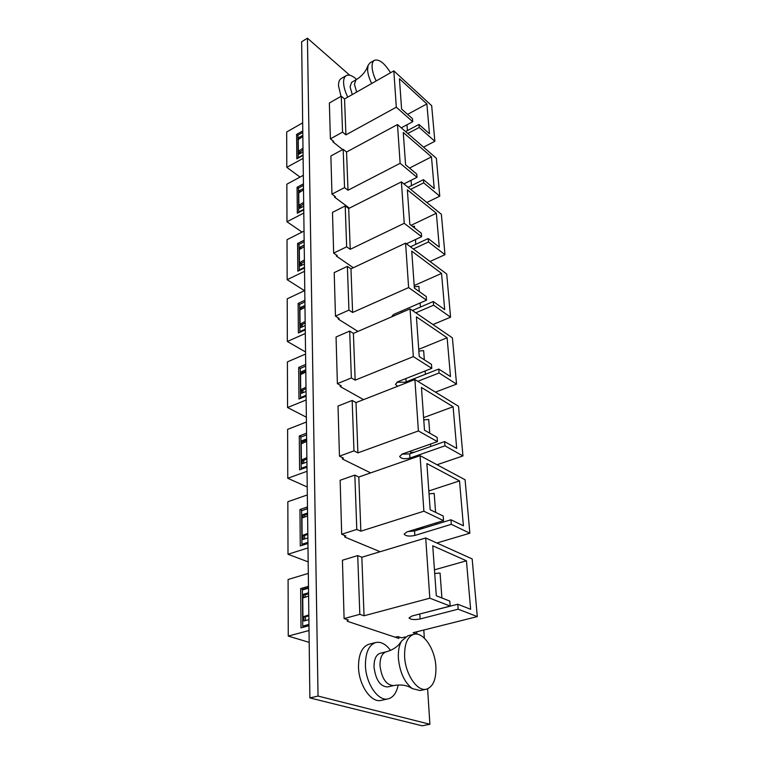 <?xml version="1.0" encoding="UTF-8"?>
<svg xmlns="http://www.w3.org/2000/svg" width="764" height="764" viewBox="0 0 764 764"><rect width="100%" height="100%" fill="white"/><g stroke="black" fill="none" stroke-linecap="round" stroke-linejoin="round"><path stroke-width="1.15" d="M349.731 75.225L307.424 38.2L301.656 41.772L309.878 697.914L422.129 725.8L429.893 724.262L427.611 688.822M307.424 38.2L318.034 696.061L309.878 697.914M318.034 696.061L429.893 724.262M424.335 638.141L423.81 630.023M334.556 196.071L334.584 197.131L349.415 208.152M332.894 140.862L332.923 141.856L342.654 149.601M336.322 254.937L336.351 256.083L353.321 267.734M338.204 317.862L338.242 319.075L357.934 331.414M340.228 385.257L340.267 386.565L363.559 399.639M342.396 457.617L342.444 459.021L370.655 472.887M344.736 535.526L344.784 537.035L380.128 551.723M347.257 619.633L347.305 621.266L398.856 638.446L398.77 636.88M347.773 97.143C345.204 91.947 343.81 87.211 343.59 82.923C343.494 79.208 344.373 76.772 346.235 75.617C348.938 74.28 352.395 75.55 356.607 79.446M341.002 96.35L338.528 85.864C338.442 82.149 339.331 79.714 341.202 78.558L346.235 75.617M398.187 684.974C396.583 692.852 393.231 697.484 388.141 698.869C378.237 701.715 365.746 683.494 365.431 665.387C365.421 652.542 368.878 644.921 375.821 642.505C380.911 641.483 385.81 644.1 390.519 650.355M388.141 698.869L381.188 700.378C371.237 703.233 358.765 685.098 358.507 667.048C358.536 654.242 362.041 646.63 369.012 644.214L375.821 642.505M387.606 686.941C380.233 686.569 375.707 679.931 374.016 667.029C373.978 659.303 376.041 654.719 380.233 653.268L386.154 651.816C381.99 653.268 379.937 657.871 380.004 665.606C381.723 678.547 386.259 685.212 393.603 685.594L387.606 686.941M426.407 689.195L420.171 690.551L412.273 688.593C404.309 682.233 399.677 672.005 398.378 657.928C398.082 650.918 399.142 645.274 401.568 640.996L407.766 635.829L413.878 634.301C423.17 631.475 434.964 648.837 435.872 666.342C436.359 679.177 433.207 686.788 426.407 689.195C417.22 691.869 405.245 674.039 404.605 656.438C404.357 643.956 407.441 636.574 413.878 634.301M352.261 94.583L350.055 86.724L351.641 82.331L355.995 79.809L354.429 84.202L356.654 92.081M371.676 83.515C369.213 78.511 367.856 73.955 367.589 69.858L368.105 65.332L369.948 62.906L374.417 60.299C379.059 58.857 384.426 63.011 390.528 72.761M376.203 80.927C373.739 75.913 372.374 71.348 372.097 67.251C371.934 63.67 372.708 61.359 374.417 60.299M401.272 127.836L412.713 121.705L412.484 118.687L401.597 109.032L399.438 78.759L426.885 103.923L429.463 133.757L418.968 124.446L419.216 127.454L407.804 133.509M412.713 121.705L396.306 107.199L393.832 70.88L431.67 105.68L434.85 141.283L419.216 127.454M345.911 134.865L342.558 132.143L341.269 96.197L344.554 98.976L345.911 134.865L396.306 107.199M302.792 132.43L297.97 135.142L298.189 157.632L303.069 154.939M302.84 136.498L298.237 139.592L298.352 151.282L299.096 151.692L299.125 154.147L303.031 151.979M302.821 135.323L298.953 137.501L298.963 139.096M299.096 151.692L299.708 152.151L303.012 149.973M300.319 151.75L300.338 153.468M300.061 138.36L298.953 137.501M300.032 177.086L286.796 167.326L286.691 131.981L302.668 122.861M333.028 141.942L333.753 141.541L330.392 138.857L329.36 103.016L341.269 96.197M330.392 138.857L342.558 132.143M286.796 167.326L303.117 158.368M434.85 141.283L423.533 147.156M393.832 70.88L344.554 98.976M302.773 130.921L296.604 134.407L296.824 158.836L303.079 155.398M297.979 135.467L296.604 134.407M298.352 151.282L302.983 148.216M405.579 131.58L418.968 124.446M407.604 114.361L426.885 103.923M406.973 124.78L407.403 130.606M403.917 183.904L417.01 177.315L416.762 174.096L405.569 164.776L403.268 132.497L431.469 156.859L434.21 188.622L423.437 179.645L423.695 182.854L410.64 189.357M417.01 177.315L400.135 163.315L397.49 124.561L436.368 158.282L439.758 196.176L423.695 182.854M348.002 190.236L344.545 187.619L343.179 149.324L346.56 152.017L348.002 190.236L400.135 163.315M303.451 185.423L298.485 188.068L298.714 211.981L303.757 209.365M303.509 189.883L298.753 192.881L298.877 205.315L299.65 205.707L299.679 208.324L303.719 206.223M303.489 188.498L299.498 190.618L299.517 192.404M299.65 205.707L300.281 206.156L303.69 204.036M301.599 191.095L300.758 191.621M300.911 205.755L300.94 207.665M300.758 191.535L299.498 190.618M302.038 232.103L286.968 221.751L286.853 184.191L303.327 175.309M334.613 197.15L335.434 196.73L331.968 194.142L330.879 155.98L343.179 149.324M331.968 194.142L344.545 187.619M286.968 221.751L303.805 213.06M439.758 196.176L426.818 202.479M397.49 124.561L346.56 152.017M303.432 183.876L297.081 187.266L297.311 213.242L303.757 209.899M298.485 188.288L297.081 187.266M298.877 205.315L303.661 202.336M408.119 187.314L423.437 179.645M409.523 168.07L431.469 156.859M411.08 180.304L411.471 185.633M406.438 243.802L421.604 236.687L421.336 233.24L409.819 224.329L407.355 189.825L436.349 213.242L439.281 247.116L428.193 238.549L428.47 241.968L413.362 248.997M421.604 236.687L404.232 223.308L401.406 181.87L441.372 214.283L444.982 254.679L428.47 241.968M350.227 249.312L346.665 246.81L345.204 205.927L348.69 208.515L350.227 249.312L404.232 223.308M304.158 241.806L299.03 244.375L299.278 269.835L304.483 267.324M304.225 246.696L299.316 249.589L299.44 262.835L300.242 263.208L300.271 265.996L304.435 263.962M304.206 245.082L300.08 247.135L300.099 249.131M300.242 263.208L300.892 263.637L304.406 261.594M304.225 246.6L301.379 248.367M301.541 263.255L301.57 265.366M301.379 248.013L300.08 247.135M304.502 290.683L287.149 279.691L287.025 239.695L304.024 231.1M336.351 255.997L337.23 255.568L333.658 253.104L332.493 212.392L345.204 205.927M333.658 253.104L346.665 246.81M287.149 279.691L304.53 271.315M444.982 254.679L429.998 261.479M401.406 181.87L348.69 208.515M304.139 240.211L297.578 243.496L297.826 271.172L304.492 267.944M299.03 244.48L297.578 243.496M299.278 269.835L299.832 270.198M299.44 262.835L304.387 259.97M410.469 246.82L428.193 238.549M411.099 225.323L436.349 213.242M412.531 226.43L414.46 226.211L414.594 228.025M415.454 239.571L415.797 244.327M391.531 316.898L393.985 314.3L426.513 300.214L426.236 296.527L414.365 288.104L411.729 251.136L441.554 273.407L444.686 309.621L433.293 301.532L433.589 305.199L415.817 312.82M426.513 300.214L408.616 287.579L405.588 243.162L446.711 274.018L450.569 317.184L433.589 305.199M352.605 312.466L348.938 310.108L347.372 266.378L350.962 268.842L352.605 312.466L408.616 287.579M304.912 301.923L299.612 304.378L299.88 331.566L305.256 329.16M304.979 307.281L299.908 310.05L300.051 324.194L300.873 324.547L300.901 327.517L305.208 325.579M304.96 305.419L300.691 307.386L300.72 309.611M300.873 324.547L301.541 324.939L305.18 322.991M304.979 306.861L302.038 308.217L302.047 308.885M302.219 324.576L302.248 326.916M302.038 308.217L300.691 307.386M305.543 351.956L287.34 341.479L287.207 298.81L304.769 290.549M338.232 318.855L339.149 318.454L335.453 316.134L334.212 272.595L347.372 266.378M335.453 316.134L348.938 310.108M287.34 341.479L305.313 333.496M450.569 317.184L432.959 324.547M405.588 243.162L350.962 268.842M304.893 300.281L298.113 303.432L298.38 332.97L305.266 329.886M299.641 304.368L298.113 303.432M299.88 331.566L300.577 331.987M300.051 324.194L305.161 321.453M392.524 315.179L393.966 315.847M412.445 310.509L433.293 301.532M414.183 285.564L441.554 273.407M401.587 311.005L401.683 312.514M414.269 286.825L418.901 286.328L419.293 291.6M420.133 302.974L420.429 307.071M397.576 386.307L395.446 384.302L397.996 381.666L431.784 368.353L431.479 364.39L419.245 356.559L416.418 316.859L447.121 337.755L450.483 376.566L438.746 369.05L439.071 372.985L417.774 381.293M431.784 368.353L413.324 356.607L410.067 308.885L452.412 337.869L456.547 384.111L439.071 372.985M355.164 380.157L351.364 377.96L349.683 331.07L353.398 333.381L355.164 380.157L413.324 356.607M305.724 366.147L300.233 368.477L300.519 397.567L306.087 395.294M305.791 372.03L300.548 374.656L300.691 389.783L301.541 390.108L301.579 393.288L306.039 391.454M305.762 369.891L301.36 371.753L301.379 374.236M301.541 390.108L302.238 390.48L306.001 388.637M305.781 371.237L302.745 372.526L302.754 373.548M302.936 390.137L302.964 392.715M302.745 372.526L301.36 371.753M300.825 397.719L300.825 398.283M306.364 417.192L287.55 407.527L287.407 361.897L305.571 354.047M340.257 386.183L341.202 385.801L337.382 383.652L336.055 336.991L349.683 331.07M337.382 383.652L351.364 377.96M287.55 407.527L306.144 399.992M456.547 384.111L435.451 392.133M410.067 308.885L353.398 333.381M305.695 364.447L298.686 367.436L298.963 399.037L306.097 396.134M300.414 368.401L298.686 367.436M300.519 397.567L301.417 398.044M300.691 389.783L305.982 387.195M396.879 382.22L405.168 382.229L438.746 369.05M418.729 349.329L447.121 337.755M406.133 381.847L405.885 378.562M407.031 381.494L406.076 381.589M418.853 351.077L423.648 350.59L424.326 359.806M425.147 370.97L425.395 374.293M437.447 441.621L437.123 437.361L424.498 430.227L421.451 387.472L453.1 406.744L456.7 448.43L444.619 441.602L444.963 445.832L409.953 458.047C404.557 459.298 401.119 458.763 399.639 456.442L402.303 454.017L437.447 441.621L418.405 430.934L414.89 379.527L458.524 406.286L462.955 455.927L444.963 445.832M357.905 452.861L353.971 450.875L352.166 400.47L356.005 402.59L357.905 452.861L418.405 430.934M306.584 434.917L300.901 437.094L301.207 468.284L306.975 466.183M306.66 441.382L301.226 443.836L301.388 460.062L302.267 460.348L302.296 463.758L306.927 462.058M306.631 438.928L302.067 440.666L302.095 443.445M302.267 460.348L302.983 460.692L306.88 458.983M306.651 440.179L303.499 441.372L303.518 442.805M303.709 460.367L303.738 463.232M303.499 441.372L302.067 440.666M306.584 434.84L301.207 436.979M301.522 468.427L301.522 469.144M307.233 487.002L287.77 478.274L287.617 429.387L306.421 422.014M342.425 458.467L343.408 458.113L339.455 456.165L338.022 406.037L352.166 400.47M339.455 456.165L353.971 450.875M287.77 478.274L307.042 471.292M462.955 455.927L437.037 464.741M414.89 379.527L356.005 402.59M306.565 433.169L299.297 435.967L299.593 469.85L306.985 467.157M301.207 436.903L299.297 435.967M301.207 468.284L302.382 468.829M301.388 460.062L306.87 457.655M401.883 454.179L409.695 453.873L444.619 441.602M423.6 417.621L453.1 406.744M410.898 453.444L410.507 451.123M414.575 452.154L410.593 452.517M423.762 419.913L428.728 419.446L429.74 433.188M430.543 444.056L430.724 446.482M443.559 520.628L443.206 516.025L430.17 509.731L426.875 463.567L459.517 480.89L463.404 525.785L450.941 519.768L451.314 524.333L414.842 535.449C409.237 536.595 405.674 536.147 404.156 534.093L406.945 531.916L443.559 520.628L423.877 511.211L420.085 455.669L465.085 479.763L469.86 533.205L451.314 524.333M360.856 531.181L356.788 529.442L354.84 475.103L358.813 477.013L360.856 531.181L423.877 511.211M307.51 508.728L301.618 510.734L301.942 544.264L307.93 542.344M307.596 515.862L301.952 518.097L302.124 535.545L303.041 535.793L303.079 539.47L307.873 537.923M307.558 513.036L302.821 514.64L302.85 517.744M303.041 535.793L307.835 534.542M307.577 514.162L304.311 515.261L304.33 517.152M304.54 535.803L304.569 538.983M304.311 515.261L302.821 514.64M307.5 508.432L301.933 510.629M302.267 544.388L302.277 545.276M301.942 544.264L303.451 544.856L307.94 543.424M308.178 561.874L288.009 554.263L287.847 501.728L307.338 494.938M344.755 536.28L345.786 535.956L341.689 534.246L340.142 480.25L354.84 475.103M341.689 534.246L356.788 529.442M288.009 554.263L307.997 547.931M469.86 533.205L436.874 543.003M420.085 455.669L358.813 477.013M307.481 506.924L299.946 509.493L300.271 545.916L307.94 543.471M301.933 510.333L299.946 509.493M302.124 535.545L307.816 533.358M408.148 531.543L414.565 530.951L450.941 519.768M428.833 490.937L459.517 480.89M420.152 529.232L415.578 529.251M423.991 528.048L417.755 528.583M429.034 493.859L434.181 493.401L435.585 512.348M436.359 522.843L436.464 524.219M450.168 606.072L449.776 601.087L436.311 595.786L432.739 545.783L466.432 560.795L470.634 609.28L457.77 604.229L458.171 609.175L420.124 618.974C414.279 620.005 410.583 619.642 409.036 617.904L411.958 616.023L450.168 606.072L429.817 598.183L425.71 537.98L472.162 558.904L477.309 616.596L458.171 609.175M364.046 615.784L359.825 614.332L357.724 555.59L361.84 557.242L364.046 615.784L429.817 598.183M308.503 588.165L302.391 589.961L302.735 626.098L308.962 624.417M308.599 596.044L302.745 598.031L302.926 616.834L303.871 617.045L303.91 620.998L308.895 619.633M308.56 592.807L303.642 594.239L303.671 597.706M303.871 617.045L308.857 615.927M308.57 593.79L305.18 594.774L305.208 597.19M305.428 617.035L305.466 620.578M305.18 594.774L303.642 594.239M308.494 587.611L302.706 589.311L302.716 589.865M303.069 626.213L303.088 627.301M302.735 626.098L304.301 626.595L308.971 625.334M395.16 637.214L397.796 636.555L401.606 637.825L405.302 636.909M309.181 642.381L288.267 636.078L288.085 579.494L308.322 573.392M347.276 620.272L348.346 619.996L344.096 618.573L342.434 560.222L357.724 555.59M416.791 631.78L416.934 634.005L413.152 632.697L477.309 616.596M344.096 618.573L359.825 614.332M288.267 636.078L309.038 630.52M425.71 537.98L361.84 557.242M308.484 586.294L300.653 588.595L301.006 627.865L308.971 625.706M302.706 589.311L300.653 588.595M302.926 616.834L308.837 614.915M417.774 614.504L457.77 604.229M434.458 569.839L466.432 560.795M432.548 610.789L431.803 610.856M436.559 609.748L435.814 609.806M434.716 573.477L440.064 573.048L441.907 597.992M405.168 382.229L405.235 383.308M409.695 453.873L409.953 458.047M414.565 530.951L414.842 535.449M419.818 614.113L420.124 618.974M401.253 641.54L398.627 644.883C395.475 648.092 391.321 650.412 386.154 651.816M412.273 688.593L409.533 687.008C405.121 684.945 399.811 684.477 393.603 685.594M368.028 65.551L366.567 68.894C364.208 73.334 360.684 76.973 355.995 79.809"/></g></svg>
